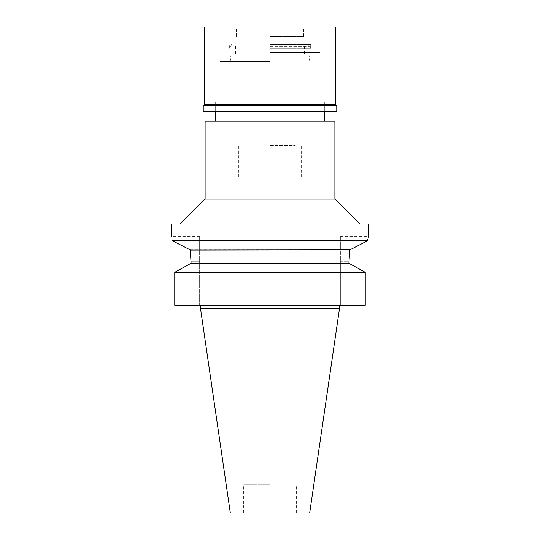 <?xml version="1.0" encoding="UTF-8"?>
<svg xmlns="http://www.w3.org/2000/svg" width="540" height="540" viewBox="0 0 540 540"><rect width="100%" height="100%" fill="white"/><g stroke="black" fill="none" stroke-linecap="round" stroke-linejoin="round"><path stroke-width="0.41" stroke-dasharray="2.7 2.03" d="M309.676 513L230.324 513M270 513L296.582 513L270 513M339.505 308.468L200.495 308.468M363.15 271.127L365.243 272.295L365.243 305.343L340.369 305.343L340.369 261.711L340.369 305.343L365.243 305.343L174.757 305.343L199.631 305.343L199.631 236.534L199.631 305.343L174.757 305.343M176.85 271.134L188.838 264.485M190.181 250.054L190.863 256.412M190.964 258.289L191.038 261.711L199.631 261.711L191.038 261.711M190.154 249.838L349.846 249.838L349.427 253.125M348.962 260.881L348.995 259.43M348.995 259.301L349.171 255.933M191.038 263.27L348.962 263.27L348.962 261.711L340.369 261.711L340.369 236.534L340.369 261.711L348.962 261.711M348.962 263.27L351.162 264.485M174.757 272.295L365.243 272.295M172.53 240.827L176.364 242.784M172.489 240.806C171.173 235.123 171.173 235.123 172.489 240.806L367.511 240.806L349.846 249.838M368.375 237.08L368.287 237.425M368.091 238.255L367.733 239.794M171.484 224.026L368.516 224.026M270 224.026L359.91 224.026L270 224.026M334.894 199.01L205.106 199.01M205.106 121.136L334.894 121.136M270 121.136L215.271 121.136L270 121.136M270 102.06L215.271 102.06L270 102.06M270 61.405L219.962 61.405L270 61.405M270 145.841L238.727 145.841L270 145.841M270 177.113L238.727 177.113L270 177.113M270 317.851L297.068 317.851L270 317.851M270 484.853L243.419 484.853L270 484.853M270 53.959L309.872 53.959L270 53.959M270 145.53L295.333 145.53L270 145.53M270 36.383L303.622 36.383L270 36.383M270 46.393L309.4 46.393L270 46.393M336.771 111.753L203.229 111.753M270 52.643L320.038 52.643L270 52.643M270 48.269L310.655 48.269L270 48.269M270 44.516L310.655 44.516L270 44.516M204.323 27L335.678 27M335.678 104.558L204.323 104.558M203.229 105.658L336.771 105.658M270 308.468L242.933 308.468L270 308.468M199.631 236.534L171.484 236.534M340.369 236.534L368.516 236.534M215.271 111.753L215.271 102.06L215.271 111.753M324.729 111.753L324.729 102.06L324.729 111.753M219.962 52.643L219.962 61.405M320.038 52.643L320.038 61.405M230.128 53.959L230.904 61.405M309.872 53.959L309.096 61.405M238.727 177.113L238.727 145.841M301.273 177.113L301.273 145.841M242.933 317.851L242.946 177.113M297.068 317.851L297.054 177.113M247.793 484.853L247.793 317.851M292.207 484.853L292.207 317.851M243.419 513L243.419 484.853M296.582 513L296.582 484.853M295.022 145.53L295.022 36.383M244.978 145.53L244.978 36.383M308.313 44.516L309.4 46.393M231.687 44.516L230.6 46.393M304.405 53.959L304.405 46.393M235.595 53.959L235.595 46.393M305.964 52.643L305.964 48.269M234.036 52.643L234.036 48.269M310.655 48.269L310.655 44.516M229.345 48.269L229.345 44.516M236.378 36.383L236.378 27M303.622 36.383L303.622 27"/><path stroke-width="0.81" d="M339.505 308.468L200.495 308.468L230.324 513L309.676 513L339.505 308.468L339.505 305.343M188.838 264.485L191.038 263.27L191.038 261.711L191.038 263.27L174.757 272.295L174.757 305.343L365.243 305.343L365.243 272.295L348.962 263.27L348.962 260.881M174.757 305.343L174.757 272.295L176.85 271.134M172.53 240.827L172.489 240.806C171.173 235.123 171.173 235.123 172.489 240.806L367.511 240.806L349.846 249.838L190.181 250.054M190.863 256.412L190.964 258.289M349.171 255.933L349.427 253.125M351.162 264.485L363.15 271.127M191.038 263.27L348.962 263.27M349.846 249.838L348.962 261.711M191.038 261.711L190.154 249.838L176.364 242.784M365.243 272.295L174.757 272.295M190.154 249.838L172.489 240.806L172.361 240.212M171.612 237.033L171.484 224.026L368.516 224.026L368.375 237.08M367.511 240.806L368.516 236.534M368.287 237.425L368.091 238.255M367.733 239.794L367.531 240.719M180.09 224.026L205.106 199.01L334.894 199.01L359.91 224.026M334.894 199.01L334.894 121.136L205.106 121.136L205.106 199.01M335.678 27L204.323 27L204.323 104.558L335.678 104.558L335.678 27M335.678 104.558L336.771 105.658L203.229 105.658L204.323 104.558M203.229 105.658L203.229 111.753L336.771 111.753L336.771 105.658M200.495 308.468L200.495 305.343M215.271 121.136L215.271 111.753M324.729 121.136L324.729 111.753"/></g></svg>
